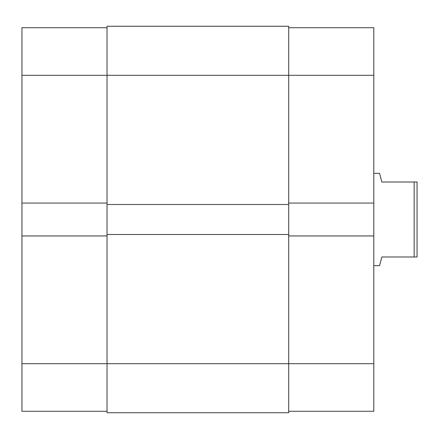 <?xml version="1.0" encoding="UTF-8"?>
<svg xmlns="http://www.w3.org/2000/svg" width="439" height="439" viewBox="0 0 439 439"><rect width="100%" height="100%" fill="white"/><g stroke="black" fill="none" stroke-linecap="round" stroke-linejoin="round"><path stroke-width="0.66" d="M373.792 265.644L379.559 265.644L381.864 256.991L414.164 256.991L414.164 182.009L381.864 182.009L379.559 173.356L373.792 173.356M414.164 182.009L417.05 182.009L417.05 256.991L414.164 256.991M288.714 234.497L107.028 234.497L107.028 26.274L288.714 26.274L288.714 363.695L373.792 363.695L373.792 411.283L288.714 411.283M107.028 412.726L288.714 412.726L288.714 363.695L107.028 363.695L107.028 412.726M107.028 234.497L107.028 363.695L21.95 363.695L21.95 235.941L107.028 235.941M107.028 204.503L288.714 204.503M107.028 411.283L21.95 411.283L21.95 363.695M288.714 27.717L373.792 27.717L373.792 75.305L21.95 75.305L21.95 235.941M21.95 75.305L21.95 27.717L107.028 27.717M21.95 203.059L107.028 203.059M373.792 75.305L373.792 203.059L288.714 203.059M288.714 235.941L373.792 235.941L373.792 203.059M373.792 235.941L373.792 363.695"/></g></svg>
